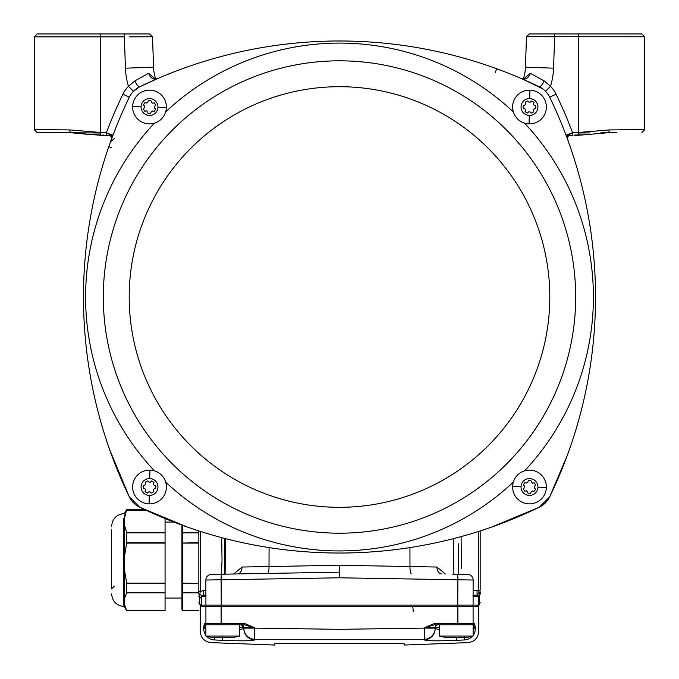 <?xml version="1.0" encoding="UTF-8"?>
<svg xmlns="http://www.w3.org/2000/svg" width="679" height="679" viewBox="0 0 679 679"><rect width="100%" height="100%" fill="white"/><g stroke="black" fill="none" stroke-linecap="round" stroke-linejoin="round"><path stroke-width="1.02" d="M201.638 606.483L200.517 605.082M198.828 594.032L198.828 530.919L198.828 560.065L198.828 543.098L182.787 543.098L182.787 583.134L198.828 583.465L182.787 583.465L181.947 583.074L181.947 525.113M480.172 530.919L480.172 589.796M452.324 574.128L467.61 574.4A5.627 5.627 0 0 1 473.136 580.027L339.551 577.795L205.864 580.027A5.627 5.627 0 0 1 211.39 574.4L339.356 572.168L211.39 574.4M214.912 574.341L215.71 574.128M461.1 536.614L461.381 568.34M473.136 590.467L478.788 590.815L478.788 531.368M221.49 574.128L222.025 560.065L221.736 537.649M473.136 580.027L473.093 605.082L478.746 605.082L478.576 596.637L478.746 605.082L477.337 606.483M578.661 132.999L589.924 132.897M100.339 132.999L62.196 132.668L100.339 132.999M187.557 527.133L139.721 507.23A458.588 458.588 0 0 0 539.279 507.23L545.381 502.884L549.718 496.79A458.588 458.588 0 0 0 549.727 97.241A458.588 458.588 0 0 0 549.718 97.224A22.475 22.475 0 0 0 539.279 86.785A458.588 458.588 0 0 0 539.27 86.785A458.588 458.588 0 0 0 139.73 86.785A458.588 458.588 0 0 0 139.721 86.785A22.475 22.475 0 0 0 129.282 97.224A458.588 458.588 0 0 0 129.273 97.241A458.588 458.588 0 0 0 129.273 496.773A22.475 22.475 0 0 0 139.721 507.23L129.282 496.79A22.509 22.509 0 0 0 139.73 507.23A458.588 458.588 0 0 0 539.27 507.23A22.509 22.509 0 0 0 549.727 496.773L539.279 507.23A22.475 22.475 0 0 0 549.718 496.79A458.588 458.588 0 0 0 549.727 496.782L567.381 455.176M110.66 141.453L108.801 146.715L110.584 141.682L114.335 138.635M458.758 573.585L458.283 543.777M458.291 547.147L458.3 549.37M458.333 553.725L458.427 560.455M112.731 135.834L106.162 132.872L112.986 135.163M566.897 137.523L566.278 135.851L572.838 132.872L572.236 135.511L566.651 135.528M205.864 595.16L203.327 595.211L206.017 595.211L205.907 596.612L205.864 595.585L205.907 596.612L201.748 596.612L201.154 605.082L473.093 605.082L471.693 606.483M467.61 574.4L464.088 574.341M224.571 538.396L224.291 574.128M233.644 574.01L242.064 567.033L339.237 565.259L436.936 567.033L445.356 574.01M616.804 132.668L607.909 132.745A2.809 1.299 -90.5 0 0 609.182 129.927L644.744 129.63L644.744 36.759L526.497 36.666L529.314 33.95L641.927 33.95L644.744 36.759L641.927 33.95M600.881 132.804L607.909 132.745L578.737 135.282L578.644 132.464L609.182 129.927M62.196 132.668L37.048 132.447L62.196 132.668L37.048 132.447L34.256 129.63L34.256 36.87L100.356 36.87L100.356 132.464L106.408 132.677A465.624 465.624 0 0 1 122.95 94.16A29.511 29.511 0 0 1 128.492 86.309L134.824 80.911L148.709 73.256L155.185 78.976M71.091 132.745L37.048 132.447L34.256 129.63L69.818 129.927L100.356 132.464L100.263 135.282L71.091 132.745A2.809 1.299 -89.5 0 1 69.818 129.927M35.741 35.435L37.175 33.95L149.49 33.95L152.503 36.759L153.564 67.187A42.2 42.2 0 0 0 155.703 79.053A42.2 42.2 0 0 1 153.564 67.187A42.2 42.2 0 0 0 155.703 79.053A42.2 42.2 0 0 1 153.564 67.187L125.445 68.172L124.359 36.87L100.356 36.87L100.356 33.95M566.846 137.396L566.014 135.163L572.592 132.677L578.644 132.464L578.644 33.95M495.322 72.534L496.638 68.749L500.533 70.183M109.404 449.031L129.282 496.79A458.588 458.588 0 0 1 83.475 297.012M491.554 527.091L539.279 507.23M542.521 88.711L521.888 78.815A7.036 5.61 113.4 0 0 530.291 73.256L544.176 80.911L550.508 86.309A29.511 29.511 0 0 1 556.05 94.16A465.624 465.624 0 0 1 572.592 132.677L572.838 132.872M182.362 68.749L178.467 70.183M148.709 73.256A7.036 5.61 -113.4 0 0 157.112 78.815L139.721 86.785L133.5 91.249L128.492 86.309A70.336 70.336 0 0 1 125.445 68.172M553.555 68.172L525.436 67.187A42.2 42.2 0 0 1 523.297 79.053A42.2 42.2 0 0 0 525.436 67.187L526.497 36.666L554.65 36.759L553.555 68.172A70.336 70.336 0 0 1 550.508 86.309L545.5 91.249M473.136 595.237L477.091 595.237L473.136 595.237M205.864 595.585L205.864 580.027M200.212 531.368L200.212 591.74L203.327 590.441L205.864 590.399M480.172 589.822A1.409 0.993 180 0 1 478.788 590.815L479.637 594.897A2.809 2.241 -1 0 0 478.576 596.637L478.152 595.687A2.809 1.74 136.9 0 1 479.255 592.317A1.409 0.781 0 0 0 480.172 591.587L480.172 594.006M477.49 606.483L478.848 605.422L480.172 602.596M480.172 594.023L480.172 594.023A1.409 1.112 0 0 1 479.637 594.897M472.966 595.237L473.093 596.637L478.576 596.637M478.152 595.687L477.091 595.237L477.04 590.458M203.327 590.441L203.327 595.211L201.748 596.612A2.809 2.215 -177.2 0 0 199.804 594.524L199.499 603.971L200.67 605.464M479.646 595.458L479.697 603.071M201.587 599.565A2.809 2.393 3.4 0 0 199.745 597.333A1.409 1.188 180 0 1 198.828 596.221M198.828 583.465L198.828 590.722A1.409 1.018 180 0 0 200.212 591.74L199.804 594.524A1.409 1.103 180 0 1 198.828 593.48M200.619 605.082L201.154 605.082L200.619 605.082M199.354 597.147L199.363 598.674M523.815 78.976L530.291 73.256M149.49 33.95L152.503 36.759L129.63 36.844M551.424 36.751L554.65 36.759L554.65 33.95M133.042 36.836L135.053 36.827M137.761 36.819L139.925 36.81M142.2 36.802L143.973 36.793M147.903 36.776L150.288 36.768M529.314 33.95L526.497 36.666M151.027 35.384L149.592 33.95L151.027 35.384M37.277 33.95L34.256 36.87M339.763 565.259L339.551 577.795M242.064 567.033A7.036 4.795 -91 0 1 237.387 573.942M436.936 567.033A7.036 4.795 -89 0 0 441.613 573.942M92.896 134.484L99.728 134.883M104.99 135.444L100.263 135.282L103.904 135.011M575.096 135.011L586.826 134.739M641.952 132.447L644.744 129.63L641.952 132.447M112.375 135.528L106.764 135.511L106.162 132.872M108.801 146.715L111.339 147.555M539.279 86.785A7.036 1.85 115.8 0 0 544.176 80.911M134.824 80.911A7.036 1.85 -115.8 0 0 139.721 86.785M202.563 606.483L201.154 605.082M464.402 636.028L464.589 639.941C469.248 643.514 469.248 643.514 464.589 639.941L456.78 640.314C437.013 641.112 426.174 640.959 424.282 639.856L424.282 639.338L254.718 639.338A11.254 0.781 -88.3 0 1 254.319 628.109L339.5 629.331L424.681 628.109L424.681 627.591L434.755 623.364L457.884 623.364L457.884 606.483L221.116 606.483L221.116 623.364L244.245 623.364L254.319 627.591L244.355 624.773L222.746 624.773L239.619 624.773L239.619 636.028L205.864 636.028A64.7 64.7 0 0 0 214.301 637.717L231.183 637.717A64.7 64.7 0 0 0 239.619 636.028M222.746 624.773L205.737 624.773L203.725 627.591L204.337 623.364L205.907 623.364L205.907 606.483L200.237 606.483L200.237 631.377C200.823 637.946 204.387 641.697 210.914 642.614L274.791 645.05L274.791 643.641L401.399 643.616L277.601 643.616M205.907 606.483L221.116 606.483M457.884 606.483L473.093 606.483L473.093 623.364L474.663 623.364L475.275 627.591L473.136 624.773L473.136 636.028L439.381 636.028A64.7 64.7 0 0 0 447.817 637.717L447.817 637.717M401.399 643.616L404.209 643.641L404.209 645.05L468.086 642.614C474.613 641.697 478.177 637.946 478.763 631.377L478.763 606.483L473.093 606.483M239.619 629.501L243.846 628.627L243.846 628.109A11.254 11.229 180 0 0 254.718 639.338L254.718 639.856C252.783 640.959 241.945 641.112 222.22 640.314L214.411 639.941C209.752 643.514 209.752 643.514 214.411 639.941L214.513 637.717M473.136 627.591L475.275 627.591L475.275 628.712C479.934 632.268 479.934 632.268 475.275 628.712A11.254 11.22 127.5 0 1 473.136 635.281M205.864 635.281A11.254 11.22 -127.5 0 1 203.725 628.712C199.066 632.268 199.066 632.268 203.725 628.712L203.725 627.591L205.864 627.591M424.282 639.856A11.254 11.237 180 0 0 435.154 628.627L435.154 627.591L435.154 628.627L439.381 629.501M471.693 624.773A1.409 1.4 -90 0 0 473.093 623.364L457.884 623.364L457.748 624.773L434.645 624.773L424.681 627.591L435.154 627.591L435.154 628.109A11.254 11.229 -0 0 1 424.282 639.338A11.254 0.781 -91.7 0 0 424.681 628.109L435.154 628.109M254.718 639.856A11.254 11.237 180 0 1 243.846 628.627L243.846 628.109L254.319 628.109L254.319 627.591L243.846 627.591L243.846 628.109L243.846 627.591A2.809 2.809 -90 0 0 241.028 624.773A2.809 2.809 -90 0 1 241.393 624.799M456.661 637.717L456.78 640.314M472.372 636.231A11.254 11.22 127.5 0 1 464.589 639.941M222.22 640.314L222.339 637.717M214.411 639.941A11.254 11.22 -127.5 0 1 206.628 636.231M437.972 624.773A2.809 2.809 -90 0 0 435.154 627.591A2.809 2.809 -90 0 1 437.972 624.773M204.337 623.364A1.409 1.4 90 0 0 205.737 624.773M244.245 623.364L244.355 624.773M473.263 624.773A1.409 1.4 -90 0 0 474.663 623.364M434.645 624.773L434.755 623.364M339.5 60.821A236.19 236.19 0 0 0 103.31 297.012A236.19 236.19 0 0 0 339.5 533.193A236.19 236.19 0 0 0 575.69 297.012A236.19 236.19 0 0 0 339.5 60.821A236.19 236.19 0 0 0 103.31 297.012A236.19 236.19 0 0 0 339.5 533.193M556.05 94.16L549.718 97.224A22.509 22.509 0 0 0 539.27 86.785M139.73 86.785A22.509 22.509 0 0 0 129.273 97.241L122.95 94.16M149.074 123.892A16.882 16.882 0 0 1 132.634 106.578A16.882 16.882 0 0 1 149.949 90.146A16.882 16.882 0 0 1 166.389 107.46A16.882 16.882 0 0 1 149.074 123.892M147.564 111.543A4.923 4.923 0 0 1 146.367 110.804L144.754 111.195A6.332 6.332 0 0 1 143.422 108.733L144.619 107.596A4.923 4.923 0 0 1 144.661 106.187L143.515 104.99A6.332 6.332 0 0 1 144.975 102.605L146.571 103.072A4.923 4.923 0 0 1 147.801 102.402L148.277 100.815A6.332 6.332 0 0 1 151.069 100.882L151.459 102.495A4.923 4.923 0 0 1 152.656 103.233L154.269 102.843A6.332 6.332 0 0 1 155.601 105.304L154.405 106.442A4.923 4.923 0 0 1 154.362 107.851L155.508 109.047A6.332 6.332 0 0 1 154.048 111.432L152.452 110.966A4.923 4.923 0 0 1 151.222 111.636L150.746 113.223A6.332 6.332 0 0 1 147.954 113.155L147.623 111.763M144.754 111.195L145.204 111.084M141.071 106.798A8.437 8.437 0 0 1 149.728 98.582A8.437 8.437 0 0 1 157.952 107.24A8.437 8.437 0 0 1 149.295 115.455A8.437 8.437 0 0 1 141.071 106.798L132.634 106.578M154.269 102.843L152.656 103.233M151.179 101.332L151.069 100.882M145.416 102.733L144.975 102.605M166.389 487.437A16.882 16.882 0 0 1 149.074 503.869A16.882 16.882 0 0 1 132.634 486.554A16.882 16.882 0 0 1 149.949 470.123A16.882 16.882 0 0 1 166.389 487.437M155.194 488.659L154.031 488.939A4.923 4.923 0 0 1 153.301 490.145L153.581 491.307M153.683 491.757A6.332 6.332 0 0 1 151.23 493.09L150.246 492.054M149.295 495.432A8.437 8.437 0 0 1 141.071 486.775A8.437 8.437 0 0 1 149.728 478.559A8.437 8.437 0 0 1 157.952 487.216A8.437 8.437 0 0 1 149.295 495.432L149.074 503.869M150.084 491.885A4.923 4.923 0 0 1 148.684 491.851L147.479 492.988A6.332 6.332 0 0 1 145.094 491.528L145.569 489.941A4.923 4.923 0 0 1 144.89 488.702L143.303 488.235A6.332 6.332 0 0 1 143.379 485.434L144.992 485.052A4.923 4.923 0 0 1 145.722 483.847L145.34 482.234A6.332 6.332 0 0 1 147.793 480.902L148.939 482.107A4.923 4.923 0 0 1 150.339 482.141L151.544 481.004A6.332 6.332 0 0 1 153.929 482.463L153.454 484.051A4.923 4.923 0 0 1 154.133 485.29L155.72 485.757A6.332 6.332 0 0 1 155.644 488.557M155.72 485.757L155.279 485.629M143.829 485.332L143.379 485.434M145.23 491.087L145.094 491.528M512.611 106.578A16.882 16.882 0 0 1 529.926 90.146A16.882 16.882 0 0 1 546.366 107.46A16.882 16.882 0 0 1 529.051 123.892A16.882 16.882 0 0 1 512.611 106.578M523.806 105.355L524.969 105.075A4.923 4.923 0 0 1 525.699 103.87L525.419 102.707M525.317 102.257A6.332 6.332 0 0 1 527.77 100.925L528.754 101.96M529.705 98.582A8.437 8.437 0 0 1 537.929 107.24A8.437 8.437 0 0 1 529.272 115.455A8.437 8.437 0 0 1 521.048 106.798A8.437 8.437 0 0 1 529.705 98.582L529.926 90.146M528.916 102.13A4.923 4.923 0 0 1 530.316 102.164L531.521 101.027A6.332 6.332 0 0 1 533.906 102.487L533.431 104.074A4.923 4.923 0 0 1 534.11 105.313L535.697 105.78A6.332 6.332 0 0 1 535.621 108.581L534.008 108.963A4.923 4.923 0 0 1 533.278 110.168L533.66 111.78A6.332 6.332 0 0 1 531.207 113.113L530.061 111.908A4.923 4.923 0 0 1 528.661 111.874L527.456 113.011A6.332 6.332 0 0 1 525.071 111.551L525.546 109.964A4.923 4.923 0 0 1 524.867 108.725L523.28 108.258A6.332 6.332 0 0 1 523.356 105.457M533.66 111.78L533.558 111.331M535.171 108.682L535.621 108.581M533.77 102.928L533.906 102.487M529.926 470.123A16.882 16.882 0 0 1 546.366 487.437A16.882 16.882 0 0 1 529.051 503.869A16.882 16.882 0 0 1 512.611 486.554A16.882 16.882 0 0 1 529.926 470.123M534.246 482.82L532.633 483.21L534.246 482.82A6.332 6.332 0 0 1 535.578 485.281L534.381 486.419A4.923 4.923 0 0 1 534.339 487.828L535.485 489.033A6.332 6.332 0 0 1 534.025 491.409L532.429 490.942A4.923 4.923 0 0 1 531.199 491.613L530.723 493.2A6.332 6.332 0 0 1 527.931 493.132L527.541 491.52A4.923 4.923 0 0 1 526.344 490.781L524.731 491.172A6.332 6.332 0 0 1 523.399 488.71L524.595 487.573A4.923 4.923 0 0 1 524.638 486.164L523.492 484.967A6.332 6.332 0 0 1 524.952 482.582L526.548 483.049A4.923 4.923 0 0 1 527.778 482.379L528.254 480.791A6.332 6.332 0 0 1 531.046 480.859L531.377 482.251M537.929 487.216A8.437 8.437 0 0 1 529.272 495.432A8.437 8.437 0 0 1 521.048 486.775A8.437 8.437 0 0 1 529.705 478.559A8.437 8.437 0 0 1 537.929 487.216L546.366 487.437M531.436 482.472A4.923 4.923 0 0 1 532.633 483.21M527.821 492.682L527.931 493.132M533.584 491.282L534.025 491.409M222.746 574.128C213.673 574.128 213.673 574.128 222.746 574.128L226.676 574.128M225.997 624.773L227.278 624.773M229.23 624.773L230.385 624.773M226.608 637.717L222.041 637.717M220.862 637.717L218.876 637.717M439.992 624.773L473.136 624.773M439.992 636.028A64.7 62.332 -90 0 0 448.123 637.717L464.699 637.717A64.7 64.7 0 0 0 473.136 636.028M126.71 610.659L165.065 610.71L126.71 610.71L123.527 601.687L123.527 606.466L124.664 607.162L124.664 571.064L123.527 563.112L124.664 555.159L124.664 571.064L126.667 583.134L165.065 583.134L165.065 518.561M124.664 598.182L126.71 592.623L126.667 583.134M111.611 588.133L111.611 529.781M124.181 559.165L124.249 562.22M124.597 555.863L126.71 542.75L126.71 532.871L124.58 525.393M124.664 555.159L124.274 519.274L126.71 509.42L144.321 509.42M181.947 609.105L181.947 592.08L182.787 592.835L198.828 592.835L182.787 592.623L182.787 610.71L181.947 609.861M198.828 610.659L182.787 610.574L181.947 609.818L182.787 610.659L198.828 610.659L182.787 610.71M182.787 525.427L182.787 532.625L198.828 532.625L198.828 530.919M198.828 542.75L198.828 532.871L182.787 532.871L182.787 543.098L181.947 543.039L198.828 542.75M181.947 592.08L181.947 583.074L182.787 583.465L182.787 592.623L181.947 592.08M182.787 532.625L181.947 533.329L182.787 532.625M165.065 610.659L165.065 583.134M124.605 570.462L124.664 571.064M124.282 563.12L124.181 567.067M124.664 525.902L123.527 521.489L124.274 519.274M124.664 517.042L124.664 514.903M124.181 523.662L124.257 521.803M124.181 603.47L124.257 602.154M123.527 518.442L123.527 601.687L124.274 599.964M457.748 606.483L457.884 579.849A5.627 0.543 -89 0 0 457.442 574.222M221.558 574.222A5.627 0.543 -91 0 0 221.116 579.849L221.252 606.483M225.088 574.128L225.7 538.685M205.907 596.612L205.907 605.082L207.307 606.483M411.16 573.416A7.036 1.299 -89 0 1 409.989 566.507L409.921 547.588M267.84 573.416A7.036 1.299 -91 0 0 269.011 566.507L269.079 547.588M453.911 574.128L453.3 538.685M124.359 36.87L124.359 33.95M339.449 577.795L339.237 565.259M207.307 624.773L207.307 624.773A1.409 1.4 90 0 1 205.907 623.364L221.116 623.364L221.252 624.773M241.028 624.773L243.846 627.591L239.619 627.591M439.381 627.591L435.154 627.591M473.136 628.712L475.275 628.712M203.725 628.712L205.864 628.712M412.153 606.483A5.067 1.052 90 0 1 413.197 611.55M513.341 111.933A253.912 253.912 0 0 0 165.659 111.933M154.43 123.171A253.912 253.912 0 0 0 154.43 470.844M165.659 482.082A253.912 253.912 0 0 0 513.341 482.082M339.5 507.315A210.303 210.303 0 0 0 549.803 297.012A210.303 210.303 0 0 0 339.5 86.7A210.303 210.303 0 0 0 129.197 297.012A210.303 210.303 0 0 0 339.5 507.315M524.57 470.844A253.912 253.912 0 0 0 524.57 123.171M157.952 107.24L166.389 107.46M149.728 478.559L149.949 470.123M529.272 115.455L529.051 123.892M521.048 486.775L512.611 486.554M222.746 637.717L222.746 636.028M126.71 510.192L145.968 510.192M126.71 542.75L165.065 542.75M126.71 532.871L165.065 532.871M165.065 543.098L126.667 543.098M126.71 583.465L165.065 583.465M126.71 592.623L165.065 592.623M146.248 510.319L126.667 510.319M126.667 532.625L165.065 532.625M165.065 592.835L126.667 592.835M126.667 610.574L165.065 610.574M200.101 604.471L200.237 605.082M106.764 135.511L109.973 135.834M104.405 135.257L110.541 135.97L111.942 137.014L111.263 139.492M110.558 141.631L110.422 142.123M110.117 135.817L111.95 137.065M568.094 140.528L567.058 137.022L568.892 135.817L572.236 135.511M567.746 139.518L568.136 140.646M199.499 603.971L198.828 602.774L199.55 604.004M200.594 604.624L200.636 605.091M574.01 135.444L578.737 135.282L574.01 135.444M594.38 133.899L607.909 132.745M71.108 132.745L92.183 134.739M521.888 78.815L524.68 78.628L524.18 79.163M111.942 137.014L110.363 142.369M109.905 135.825L110.541 135.97M154.82 79.163L154.32 78.628L157.112 78.815M200.695 605.498L202.019 606.483M205.864 624.773L205.864 636.028M439.381 624.773L439.381 636.028M114.42 586.087L111.611 588.905M123.527 606.466C116.236 605.388 112.264 601.17 111.611 593.828M173.892 522.083L165.065 522.083M181.947 598.046L165.065 598.046M126.71 509.42L124.664 512.968L123.527 513.663C116.236 514.741 112.264 518.96 111.611 526.301M124.664 607.162L126.71 610.71"/></g></svg>
